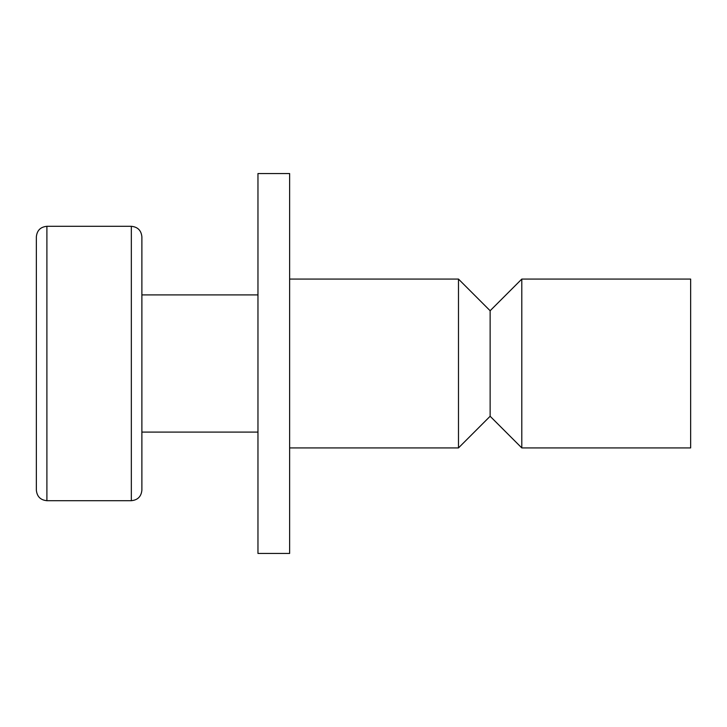 <?xml version="1.0" encoding="UTF-8"?>
<svg xmlns="http://www.w3.org/2000/svg" width="727" height="727" viewBox="0 0 727 727"><rect width="100%" height="100%" fill="white"/><g stroke="black" fill="none" stroke-linecap="round" stroke-linejoin="round"><path stroke-width="1.09" d="M36.35 490.134L36.35 236.866C36.977 230.45 40.494 226.933 46.901 226.306L46.901 500.694C40.494 500.067 36.977 496.55 36.35 490.134M141.883 434.655L141.883 490.134C141.256 496.55 137.739 500.067 131.333 500.694L131.333 226.306C137.739 226.933 141.256 230.45 141.883 236.866L141.883 434.655M141.883 247.416L141.883 479.584M141.883 294.908L257.967 294.908M289.628 279.077L458.483 279.077L490.134 310.738L521.795 279.077L690.65 279.077L690.65 447.923L521.795 447.923L490.134 416.262L490.134 310.738M490.134 416.262L458.483 447.923L458.483 279.077M521.795 447.923L521.795 279.077M289.628 553.456L289.628 173.544L257.967 173.544L257.967 553.456L289.628 553.456M46.901 500.694L131.333 500.694M46.901 226.306L131.333 226.306M257.967 432.092L141.883 432.092M458.483 447.923L289.628 447.923"/></g></svg>
